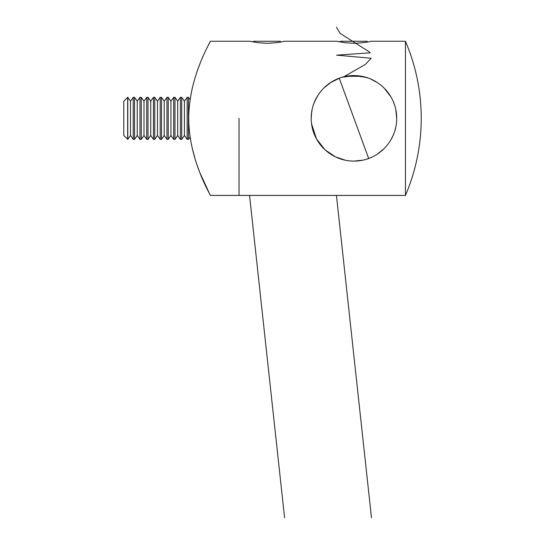 <?xml version="1.0" encoding="UTF-8"?>
<svg xmlns="http://www.w3.org/2000/svg" width="545" height="545" viewBox="0 0 545 545"><rect width="100%" height="100%" fill="white"/><g stroke="black" fill="none" stroke-linecap="round" stroke-linejoin="round"><path stroke-width="0.82" d="M239.044 118.34L239.044 195.423L239.044 118.34M311.215 118.34C311.072 94.905 330.631 75.476 353.814 75.598C377.297 75.36 396.849 94.925 396.699 118.34C396.828 141.809 377.31 161.184 354.121 161.088C330.679 161.293 311.106 141.918 311.215 118.34L311.651 112.229M405.453 118.34L405.453 195.423A196.2 196.2 0 0 0 405.453 41.263L405.453 118.34M405.453 41.263L370.879 41.263C368.229 42.203 362.582 42.885 353.943 43.3L344.542 42.667L337.035 41.263L283.993 41.263C281.336 42.203 275.695 42.885 267.057 43.3L257.656 42.667L250.148 41.263L253.112 41.911L253.759 41.263L280.382 41.263M337.035 41.263L339.998 41.911L340.645 41.263L367.269 41.263M312.122 127.094L314.581 134.969M318.607 142.374L323.832 148.669M353.984 161.088L362.5 160.223M366.56 159.188L370.477 157.764M377.562 153.976L384.232 148.513M390.908 139.833L393.367 134.894M394.791 130.991L395.84 126.89M396.699 118.333L395.84 109.797M394.791 105.696L393.367 101.792M390.901 96.847L384.143 88.079M377.562 82.711L370.477 78.923M367.746 77.88L362.5 76.463M331.68 81.866L323.791 88.058M318.6 94.326L316.407 97.923M316.189 98.332L314.574 101.731M342.212 77.247L354.264 75.598L366.063 77.349M368.672 78.214L362.779 76.518M315.426 99.844L318.444 94.558M319.527 93.018L321.196 90.892M330.461 82.636L339.964 77.955M345.292 160.196L335.434 156.865L325.113 149.889L316.488 138.907L311.583 123.947M336.647 79.263L331.496 81.975M316.366 98.005L313.852 103.564M312.087 109.756L311.42 114.171M190.11 99.687L188.454 97.323L188.454 139.363L190.11 136.999L190.757 141.005M192.222 148.24L195.539 160.421M196.561 163.575L197.808 167.158M198.012 167.724L199.15 170.789M199.988 172.942L210.309 195.423C211.153 195.798 188.829 160.298 188.747 118.551C188.734 76.402 211.153 40.957 210.309 41.263L210.213 41.454M209.512 42.81L208.347 45.126M207.284 47.272L206.487 48.921M199.92 63.922L199.177 65.836M196.609 72.969L195.825 75.374M192.174 88.651L190.757 95.675M361.669 76.3L346.252 76.3M184.435 101.207L181.717 97.323L181.717 139.363L184.435 135.48L184.435 101.207L187.153 97.323L187.153 139.363L188.454 139.363M177.697 101.207L174.972 97.323L174.972 139.363L177.697 135.48L177.697 101.207L180.415 97.323L180.415 139.363L181.717 139.363M170.953 101.207L168.235 97.323L168.235 139.363L170.953 135.48L170.953 101.207L173.678 97.323L173.678 139.363L174.972 139.363M164.215 101.207L161.497 97.323L161.497 139.363L164.215 135.48L164.215 101.207L166.934 97.323L166.934 139.363L168.235 139.363M157.478 101.207L154.753 97.323L154.753 139.363L157.478 135.48L157.478 101.207L160.196 97.323L160.196 139.363L161.497 139.363M150.733 101.207L148.015 97.323L148.015 139.363L150.733 135.48L150.733 101.207L153.452 97.323L153.452 139.363L154.753 139.363M143.996 101.207L141.271 97.323L141.271 139.363L143.996 135.48L143.996 101.207L146.714 97.323L146.714 139.363L148.015 139.363M137.251 101.207L134.533 97.323L134.533 139.363L137.251 135.48L137.251 101.207L139.976 97.323L139.976 139.363L141.271 139.363M130.514 101.207L127.796 97.323L127.796 139.363L130.514 135.48L130.514 101.207L133.232 97.323L133.232 139.363L134.533 139.363M127.659 139.363L127.659 97.323L123.776 101.207L123.776 135.48L127.796 139.363M249.549 195.423L284.585 517.75M336.442 27.25L340.203 33.449L369.571 52.054L370.109 52.831L336.606 55.154L371.138 58.254L365.327 64.46L343.65 76.859M339.242 78.214L368.672 158.472M336.442 195.423L371.479 517.75M210.309 195.423L405.453 195.423M210.309 41.263L250.148 41.263M187.153 97.323L188.454 97.323M184.435 135.48L187.153 139.363M180.415 97.323L181.717 97.323M177.697 135.48L180.415 139.363M173.678 97.323L174.972 97.323M170.953 135.48L173.678 139.363M166.934 97.323L168.235 97.323M164.215 135.48L166.934 139.363M160.196 97.323L161.497 97.323M157.478 135.48L160.196 139.363M153.452 97.323L154.753 97.323M150.733 135.48L153.452 139.363M146.714 97.323L148.015 97.323M143.996 135.48L146.714 139.363M139.976 97.323L141.271 97.323M137.251 135.48L139.976 139.363M133.232 97.323L134.533 97.323M130.514 135.48L133.232 139.363"/></g></svg>
